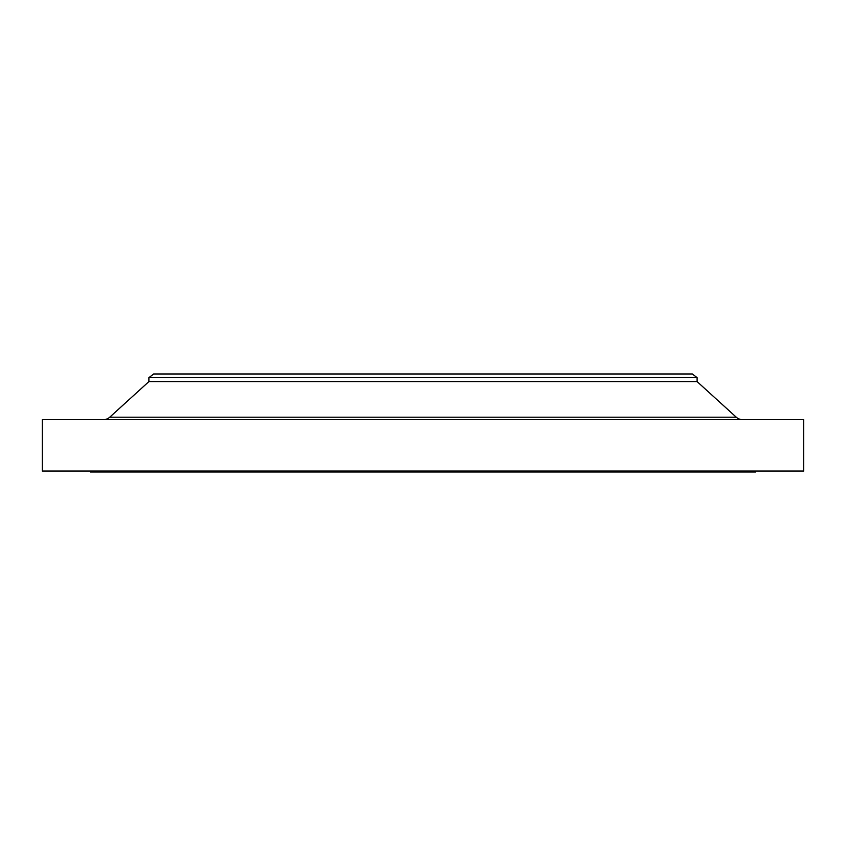 <?xml version="1.0" encoding="UTF-8"?>
<svg xmlns="http://www.w3.org/2000/svg" width="846" height="846" viewBox="0 0 846 846"><rect width="100%" height="100%" fill="white"/><g stroke="black" fill="none" stroke-linecap="round" stroke-linejoin="round"><path stroke-width="1.27" d="M742.661 419.669A9.518 9.518 0 0 1 736.263 417.194L697.104 381.599L148.896 381.599L109.737 417.194L736.263 417.194M103.339 419.669A9.518 9.518 0 0 0 109.737 417.194M148.896 377.633L697.104 377.633L692.345 373.985L153.655 373.985L148.896 377.633L148.896 381.599M697.104 377.633L697.104 381.599M803.7 419.669L42.3 419.669L42.3 471.063L803.7 471.063L803.7 419.669M90.363 471.063L90.363 472.015L755.637 472.015L755.637 471.063"/></g></svg>
